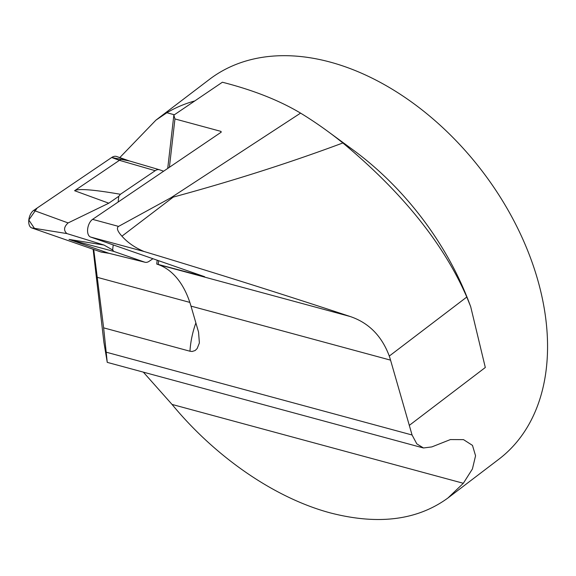 <?xml version="1.0" encoding="UTF-8"?>
<svg xmlns="http://www.w3.org/2000/svg" width="576" height="576" viewBox="0 0 576 576"><rect width="100%" height="100%" fill="white"/><g stroke="black" fill="none" stroke-linecap="round" stroke-linejoin="round"><path stroke-width="0.86" d="M143.338 372.139L172.037 404.424C215.813 457.488 275.112 498.125 330.329 512.906C378.187 525.254 417.398 520.279 447.962 497.974L463.334 483.286L472.414 468.979L475.56 455.767L472.478 445.385L463.536 439.646L450.425 439.56L431.834 446.911L423.482 447.97L416.815 443.873L412.07 434.995L390.557 360.144A121.766 67.45 105.1 0 0 389.282 356.069C381.794 335.988 368.784 322.805 350.237 316.526C284.177 294.674 215.496 273.01 144.187 251.539C135.13 247.795 127.714 242.676 121.932 236.182L173.246 197.1L171.022 197.698L300.578 113.119C279.23 100.375 253.159 90.079 222.379 82.231L173.851 115.128L174.946 118.937L220.997 131.4L221.22 132.163L92.585 219.362A9.547 5.292 105.1 0 0 87.667 228.96A9.547 5.292 105.1 0 0 90.562 237.024L204.617 276.703L156.744 264.046L157.183 260.201L156.744 264.046M447.962 497.974L498.823 459.245A238.766 161.309 -127.3 0 0 482.501 171.554A238.766 161.309 -127.3 0 0 209.513 79.33L155.952 120.118L119.786 157.594M194.782 100.937A238.766 161.309 -127.3 0 0 166.867 112.738L155.959 120.125M409.486 425.239L485.309 367.495L470.693 306.684L468.936 302.054A238.766 161.309 -127.3 0 0 353.095 149.933L327.96 131.494A313.43 211.752 -127.3 0 0 300.578 113.119M93.132 249.271L103.896 342.302L107.251 362.369L103.63 327.845L189.965 351.223A58.126 32.198 -74.9 0 1 195.883 322.913M199.375 342.785L198.547 332.093L190.994 306.115A121.766 67.45 105.1 0 0 157.997 264.478L156.737 264.038M199.332 343.066L197.143 348.559L195.127 350.539L192.139 351.49L189.965 351.223M412.07 434.995L106.344 352.224M93.722 249.48L103.63 327.845M470.693 306.684L466.79 297.043C443.758 243.929 402.451 192.571 342.864 142.963A313.43 211.752 -127.3 0 0 327.96 131.494M342.864 142.963C289.778 162.763 233.244 180.806 173.246 197.1M171.022 197.698L118.57 226.397C116.316 227.938 117.439 231.199 121.932 236.182M167.724 168.43L173.851 115.128L167.724 168.43M174.946 118.937L169.394 167.299M220.889 132.394L220.997 131.4M158.659 260.712L158.256 264.197M118.138 202.046L118.793 196.294L120.406 194.285L155.218 170.69A12.607 6.984 -74.9 0 1 159.466 169.762A12.607 6.984 -74.9 0 1 159.653 169.819L163.627 171.202M152.935 258.725L149.141 261.295A12.607 6.984 -74.9 0 1 145.044 262.26A12.607 6.984 -74.9 0 1 144.706 262.159L113.839 251.424L112.63 249.97L113.213 244.901M109.282 253.375L101.585 252.137A14.22 7.877 -74.9 0 1 100.843 251.95L31.68 227.894A9.475 5.249 105.1 0 1 28.814 219.895A9.475 5.249 105.1 0 1 33.696 210.377L111.694 157.5A14.22 7.877 -74.9 0 1 116.69 156.521L129.377 160.934M118.793 196.294L108.792 203.198L68.105 222.934C63.857 226.886 63.446 230.436 66.888 233.575L103.99 245.045L112.63 249.97M124.128 159.401A13.385 7.416 105.1 0 0 123.934 159.336A13.385 7.416 105.1 0 0 119.426 160.322L74.592 190.714C78.199 188.417 93.47 189.612 120.406 194.285M113.839 251.424L68.998 239.4L108.749 253.231A13.385 7.416 105.1 0 0 109.109 253.339L145.044 262.26M129.449 160.956L111.694 157.5L37.174 208.008L28.8 220.018L34.898 229.018L100.973 252M174.377 114.768L166.867 112.738M390.557 360.144L190.994 306.115M172.037 404.424L463.334 483.286M189.842 302.4L97.337 277.358M92.585 219.362L118.57 226.397M90.562 237.024L144.187 251.539M157.997 264.478L350.237 316.526M389.282 356.069L466.79 297.043M116.69 156.521L124.078 159.379M108.792 203.198L74.592 190.714M111.694 157.5L119.426 160.322L155.218 170.69M33.696 210.377L68.105 222.934M31.68 227.894L66.888 233.575M144.706 262.159L108.749 253.231L100.843 251.95M68.998 239.4L103.99 245.045M107.251 362.369L423.007 447.862M159.466 169.762L123.934 159.336"/></g></svg>
